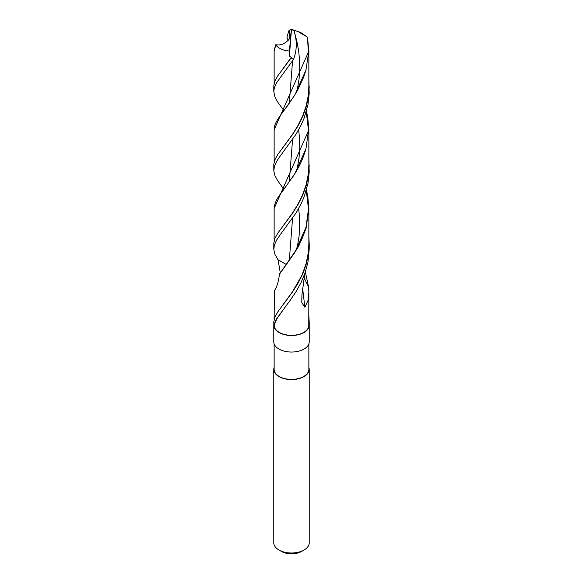<?xml version="1.0" encoding="UTF-8"?>
<svg xmlns="http://www.w3.org/2000/svg" width="583" height="583" viewBox="0 0 583 583"><rect width="100%" height="100%" fill="white"/><g stroke="black" fill="none" stroke-linecap="round" stroke-linejoin="round"><path stroke-width="0.87" d="M274.141 343.853L274.141 369.367A17.359 10.02 0 0 0 284.854 378.622A17.359 10.02 0 0 0 303.772 376.45A17.359 10.02 0 0 0 308.859 369.367L308.859 343.853M274.141 367.326A17.716 10.224 0 0 0 273.784 369.367L273.784 542.773A17.716 10.224 0 0 0 278.973 550.009A17.716 10.224 0 0 0 304.027 550.009L304.027 550.009A17.716 10.224 0 0 0 309.216 542.773L309.216 369.367A17.716 10.224 0 0 0 308.859 367.326M273.784 369.367A17.716 10.224 0 0 0 284.723 378.812A17.716 10.224 0 0 0 304.027 376.596A17.716 10.224 0 0 0 309.216 369.367M278.973 550.009L281.48 551.452A14.167 8.184 0 0 0 301.52 551.452L304.027 550.009L301.52 551.452M273.864 326.225L274.367 323.747L276.604 318.806L290.494 299.881L296.004 291.689L301.076 282.529L305.215 272.531L308.006 261.898L309.216 248.905L309.216 243.869L308.633 252.92L306.396 263.72L302.708 273.981L297.92 283.462L292.506 292.01L277.785 311.883L274.994 316.984L273.813 321.729L273.784 341.813A17.716 10.224 0 0 0 284.723 351.265A17.716 10.224 0 0 0 304.027 349.049A17.716 10.224 0 0 0 309.216 341.813L309.216 322.567L308.75 326.393A17.359 10.02 180 0 1 291.362 335.312A17.359 10.02 180 0 1 274.221 326.225L273.864 326.225A17.716 10.224 0 0 0 285.481 334.904A17.716 10.224 0 0 0 304.027 332.521A17.716 10.224 0 0 0 309.107 326.393M308.859 315.52L309.216 322.567M280.299 272.859L278.04 259.734L274.994 254.48L273.813 249.743L274.367 245.049L276.604 240.109L280.292 234.628L296.004 212.992L301.076 203.839L304.027 197.098L308.006 183.2L309.187 172.204L308.859 158.131M273.784 248.905L273.813 243.031L274.994 238.287L277.785 233.185L292.506 213.312L297.92 204.764L302.708 195.283L306.396 185.022L308.633 174.23L309.216 165.171M277.785 259.588L278.091 260.047M282.857 187.85L277.785 180.89L274.994 175.789L273.813 171.045L274.367 166.359L276.604 161.418L280.292 155.931L296.004 134.294L301.076 125.141L304.027 118.4L308.006 104.503L309.187 93.513L308.859 79.434M273.784 170.207L273.813 164.333L274.994 159.596L277.785 154.488L292.506 134.615L297.92 126.066L302.708 116.585L306.396 106.325L308.633 95.532L309.216 86.481M309.216 243.869L308.859 236.822M282.857 109.152L277.785 102.193L274.994 97.091L273.784 91.509L274.367 87.661L276.604 82.72L293.519 59.451L291.085 57.943L291.238 57.477L289.394 55.99L289.394 50.991L291.5 29.15L293.81 30.659C291.551 29.303 291.602 29.172 293.963 30.258L297.789 31.467L307.474 37.123L300.843 32.597L297.789 31.467M281.582 113.933L294.823 95.036L305.958 70.033L308.451 53.563L307.474 37.123M306.425 189.963L308.859 208.51L306.075 228.339L298.613 246.42L279.49 274.127C278.404 282.143 276.714 287.623 274.425 290.574L274.141 319.593M302.708 273.981L292.455 291.806L282.857 304.924M304.69 269.003L308.575 286.945L308.859 292.302L308.057 300.376L304.88 307.27L301.783 302.672L301.921 295.013L304.705 274.236M286.1 305.747L276.918 318.712L274.724 323.718L274.221 326.232M308.859 292.302L308.75 326.393M273.784 91.509L273.813 85.643L274.994 80.899L277.785 75.79L291.085 57.943M294.211 31.212L291.5 29.15L288.789 30.826L289.19 30.812L290.684 35.782L289.037 39.374C284.817 43.914 280.43 45.685 275.89 44.68L275.526 44.964C279.082 48.717 283.702 50.728 289.394 50.991M275.89 44.68L274.141 51.115L274.141 83.5M282.857 226.226L292.455 213.108L297.76 204.582L302.46 195.137L306.082 184.935L308.276 174.193L308.859 165.12L308.859 129.812L274.141 208.51L274.141 240.896M282.857 68.838L291.238 57.477M306.425 111.266L308.859 129.812M302.46 273.835L306.082 263.625L308.276 252.891L308.859 243.818L308.859 208.51L307.809 196.296L306.432 189.927M282.857 147.535L292.455 134.411L297.76 125.884L302.46 116.44L306.082 106.237L308.276 95.495L308.859 86.43L308.859 51.122L274.141 129.769L274.141 162.198M307.481 37.159L308.859 51.122L307.489 37.152M294.167 31.533C297.126 40.752 296.973 49.898 293.701 58.956L293.519 59.451M281.574 192.63L294.816 173.749L305.958 148.731L308.494 130.315L306.264 111.827M288.789 30.826L286.967 37.283L288.199 40.395M281.567 271.335L294.809 252.454L305.951 227.45L308.494 209.013L306.264 190.524M286.406 264.565L278.04 259.734M279.49 274.127L280.146 273.361L279.49 274.127M292.644 29.573L291.5 29.15L289.394 55.99M296.98 170.054L299.043 157.847L299.72 148.534L299.596 139.169L298.664 129.776M289.306 181.889L292.549 139.577M289.285 39.025L289.19 30.812M302.643 288.614L304.88 307.27M304.166 277.938L308.575 286.945M296.98 248.752L299.043 236.545L299.72 227.232L299.596 217.867L298.664 208.474M296.98 91.356L299.043 79.15L299.72 69.836L299.596 60.479L298.685 51.209L297.06 42.173L293.963 30.258M289.306 260.579L292.549 218.275M289.306 103.191L292.549 60.88M283.003 226.044L282.711 226.415M283.003 68.648L282.711 69.027M282.711 187.66L283.877 189.256M283.003 147.346L282.711 147.718M282.711 108.963L283.877 110.559M283.003 304.734L282.711 305.113M305.813 149.27L305.951 148.745C303.262 158.43 298.904 167.751 292.87 176.707L280.321 194.132C276.393 199.342 274.331 204.137 274.141 208.51M274.141 129.769C274.506 126.292 273.791 124.281 282.813 111.994C287.419 106.259 292.294 99.103 297.454 90.525L303.743 77L305.958 70.033M305.951 227.45C303.692 235.977 299.728 244.678 294.058 253.569L279.68 273.74M274.141 51.115L275.519 44.862M308.859 129.564L307.664 116.775L306.432 111.229"/></g></svg>
